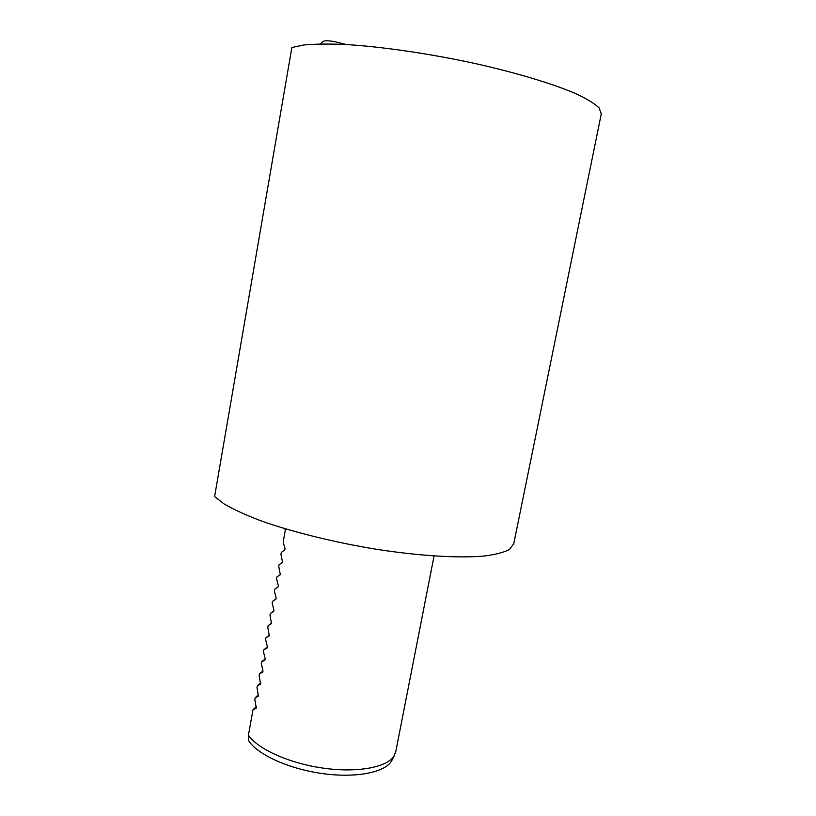 <?xml version="1.0" encoding="UTF-8"?>
<svg xmlns="http://www.w3.org/2000/svg" width="816" height="816" viewBox="0 0 816 816"><rect width="100%" height="100%" fill="white"/><g stroke="black" fill="none" stroke-linecap="round" stroke-linejoin="round"><path stroke-width="1.22" d="M513.754 543.721L509.378 549.535C503.88 552.422 495.475 554.594 484.184 556.043C459.316 558.266 420.913 556.073 378.277 549.566C335.427 542.671 292.322 532.022 260.61 520.7C245.759 515.029 233.682 509.5 224.38 504.135L214.608 496.607L291.863 47.522L303.889 44.972C314.782 43.962 328.481 43.789 344.984 44.462C379.991 46.532 426.125 53.111 470.72 62.557C514.957 72.247 553.442 83.844 576.943 94.166C587.459 99.205 594.864 103.795 599.158 107.936L601.27 113.954M284.162 528.482L285.406 529.635L283.183 541.967L284.998 548.658L284.764 549.974L281.306 552.432L280.969 554.278L282.54 562.326L279.092 564.713L278.766 566.549L280.316 574.648L276.889 576.963L276.563 578.789L278.338 585.643L278.103 586.939L274.696 589.172L274.37 591.008L276.124 597.904L275.89 599.199L272.503 601.361L272.177 603.187L273.921 610.133L273.686 611.439L270.32 613.52L269.994 615.335L271.493 623.638L268.138 625.637L267.811 627.453L269.3 635.807L265.955 637.735L265.639 639.55L267.342 646.649L267.107 647.945L263.792 649.801L263.466 651.607L265.159 658.767L264.925 660.042L261.62 661.837L261.304 663.632L262.987 670.844L262.752 672.119L259.468 673.843L259.141 675.638L260.59 684.165L257.315 685.817L256.989 687.602L258.437 696.17L255.163 697.762L254.837 699.547L256.285 708.155L253.021 709.675L248.431 735.185C257.489 748.986 289.231 763.348 323.156 768.131C357.092 772.987 386.764 767.458 393.924 756.187L395.811 751.465M248.431 735.185L248.35 740.153C256.52 754.208 288.752 769.07 323.095 773.67C357.449 778.362 386.713 771.967 392.098 759.992L394.556 755.126M256.408 706.615L253.021 709.675M276.104 598.924L272.503 601.361M273.962 610.96L270.32 613.52M271.789 622.985L268.138 625.637M269.596 634.991L265.955 637.735M267.403 646.986L263.792 649.801M265.2 658.961L261.62 661.837M262.997 670.915L259.468 673.843M260.794 682.839L257.315 685.817M258.601 694.742L255.163 697.762M346.423 44.543L333.509 41.412C328.532 40.688 325.217 40.606 323.575 41.177L323.095 41.483M395.678 752.148L434.061 556.002M513.611 544.445L601.392 113.342M323.575 41.177L320.066 43.942"/></g></svg>
